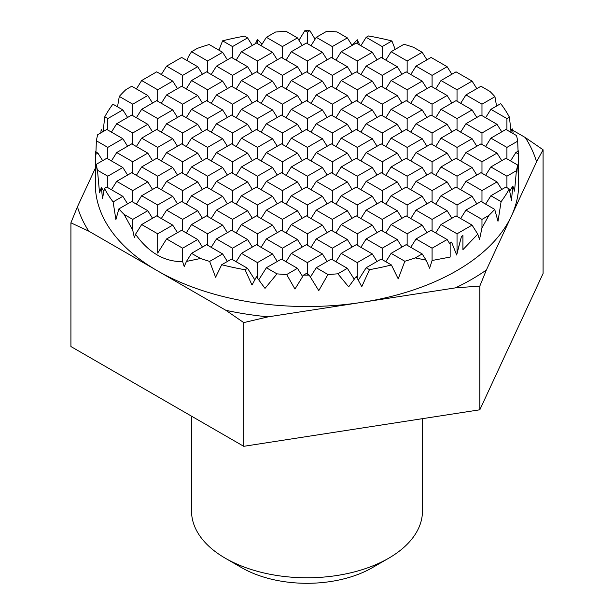 <?xml version="1.0" encoding="UTF-8"?>
<svg xmlns="http://www.w3.org/2000/svg" width="614" height="614" viewBox="0 0 614 614"><rect width="100%" height="100%" fill="white"/><g stroke="black" fill="none" stroke-linecap="round" stroke-linejoin="round"><path stroke-width="0.92" d="M543.083 149.778L543.083 273.491L479.826 409.791L479.826 286.078L486.349 270.045L536.559 161.858L543.083 149.778L525.262 137.505L512.736 130.275M518.669 152.901A211.669 122.201 180 0 1 518.653 154.16L515.837 152.533L518.638 150.914A211.669 122.201 180 0 1 518.669 152.901L518.669 184.323A211.669 122.201 180 0 1 511.454 215.951A211.669 122.201 180 0 1 456.67 270.736A211.669 122.201 180 0 1 361.784 302.364A211.669 122.201 180 0 1 157.33 270.736A211.669 122.201 180 0 1 95.331 184.323L95.331 152.901A211.669 122.201 180 0 1 95.347 151.635L97.895 153.109L95.354 154.575L95.646 173.693L96.26 164.337L106.805 158.251L122.838 167.507L107.795 176.195L97.472 170.232L99.537 192.857L101.387 187.447L102.484 198.545L104.464 188.406L106.805 187.055L122.838 196.311L113.114 201.929L115.908 219.597L118.863 208.898L131.749 201.461L147.782 210.717L132.739 219.398L124.097 214.409L132.739 230.158L134.366 237.748L135.525 234.272C148.742 252.722 164.437 261.84 182.634 261.625L184.208 266.576L186.449 261.434L200.463 258.494L191.545 253.344L206.588 244.664L222.621 253.92L209.643 261.411L215.598 277.259L221.7 264.741L231.532 259.07L247.565 268.318L245.078 269.761L252.001 285.049L256.475 276.784L265.01 288.388L276.983 273.867L266.384 267.75L281.427 259.07L297.452 268.318L286.684 274.542L294.966 289.048L303.562 275.087L306.371 273.468L309.187 275.095L318.781 290.629L327.968 274.504L316.271 267.75L331.314 259.07L347.347 268.318L337.861 273.798L348.652 286.853L356.258 276.477L361.784 286.654L369.474 269.661L366.167 267.75L381.202 259.07L391.417 264.964L398.217 278.886L404.826 261.265L391.11 253.344L406.153 244.664L422.179 253.92L415.287 257.903L426.108 260.152L429.631 268.218L432.087 260.497L450.154 257.059L450.154 242.914L451.582 242.093L456.67 255.025L461.49 236.375L462.918 235.546A211.669 122.201 180 0 1 461.544 236.405M451.635 242.123A211.669 122.201 180 0 1 450.154 242.914M415.287 257.903A211.669 122.201 180 0 1 404.826 261.265M391.417 264.964A211.669 122.201 180 0 1 369.474 269.661M337.861 273.798A211.669 122.201 180 0 1 327.968 274.504M309.187 275.095A211.669 122.201 180 0 1 303.562 275.087M286.684 274.542A211.669 122.201 180 0 1 276.983 273.867M245.078 269.761A211.669 122.201 180 0 1 221.7 264.741M209.643 261.411A211.669 122.201 180 0 1 200.463 258.494M124.097 214.409A211.669 122.201 180 0 1 118.863 208.898M113.114 201.929A211.669 122.201 180 0 1 104.464 188.406M97.472 170.232A211.669 122.201 180 0 1 96.26 164.337M95.354 154.575A211.669 122.201 180 0 1 95.331 152.901M96.375 140.79A211.669 122.201 180 0 1 97.687 134.712L106.805 129.447L122.838 138.703L107.795 147.391L96.375 140.79L95.945 151.98M102.653 131.849L101.21 129.562L100.765 132.939M104.764 116.829A211.669 122.201 180 0 1 112.899 104.157L122.838 109.898L107.795 118.586L104.764 116.829L103.114 131.58M119.293 96.421A211.669 122.201 180 0 1 125.947 89.598L131.749 86.244L147.782 95.5L132.739 104.18L119.293 96.421L117.512 106.828M141.657 80.526L156.7 71.838L172.726 81.094L157.691 89.782L141.657 80.526L136.415 88.938M422.455 418.671L422.455 511.117A115.455 66.657 180 0 1 388.639 558.256L372.314 567.681A92.361 53.326 180 0 1 241.686 567.681L225.361 558.256A115.455 66.657 180 0 1 191.545 511.117L191.545 416.177M372.314 567.681L388.639 558.256A115.455 66.657 180 0 1 225.361 558.256M197.677 239.521L182.634 248.202L166.601 238.946L181.644 230.265L197.677 239.521L202.428 247.066M172.726 225.115L157.691 233.796L141.657 224.547L156.7 215.859L172.726 225.115L177.484 232.66M272.509 253.92L257.466 262.6L241.44 253.344L256.475 244.664L272.509 253.92L277.267 261.464M247.565 239.521L232.522 248.202L216.489 238.946L231.532 230.265L247.565 239.521L252.323 247.066M222.621 225.115L207.578 233.796L191.545 224.547L206.588 215.859L222.621 225.115L227.38 232.66M197.677 210.717L182.634 219.398L166.601 210.142L181.644 201.461L197.677 210.717L202.428 218.262M172.726 196.311L157.691 204.992L141.657 195.743L156.7 187.055L172.726 196.311L177.484 203.856M147.782 181.913L132.739 190.593L116.714 181.337L131.749 172.657L147.782 181.913L152.541 189.457M322.396 253.92L307.361 262.6L291.328 253.344L306.371 244.664L322.396 253.92L327.155 261.464M297.452 239.521L282.417 248.202L266.384 238.946L281.427 230.265L297.452 239.521L302.211 247.066M272.509 225.115L257.466 233.796L241.44 224.547L256.475 215.859L272.509 225.115L277.267 232.66M247.565 210.717L232.522 219.398L216.489 210.142L231.532 201.461L247.565 210.717L252.323 218.262M222.621 196.311L207.578 204.992L191.545 195.743L206.588 187.055L222.621 196.311L227.38 203.856M197.677 181.913L182.634 190.593L166.601 181.337L181.644 172.657L197.677 181.913L202.428 189.457M172.726 167.507L157.691 176.195L141.657 166.939L156.7 158.251L172.726 167.507L177.484 175.051M147.782 153.109L132.739 161.789L116.714 152.533L131.749 143.853L147.782 153.109L152.541 160.653M372.291 253.92L357.248 262.6L341.215 253.344L356.258 244.664L372.291 253.92L377.05 261.464M347.347 239.521L332.304 248.202L316.271 238.946L331.314 230.265L347.347 239.521L352.106 247.066M322.396 225.115L307.361 233.796L291.328 224.547L306.371 215.859L322.396 225.115L327.155 232.66M297.452 210.717L282.417 219.398L266.384 210.142L281.427 201.461L297.452 210.717L302.211 218.262M272.509 196.311L257.466 204.992L241.44 195.743L256.475 187.055L272.509 196.311L277.267 203.856M247.565 181.913L232.522 190.593L216.489 181.337L231.532 172.657L247.565 181.913L252.323 189.457M222.621 167.507L207.578 176.195L191.545 166.939L206.588 158.251L222.621 167.507L227.38 175.051M197.677 153.109L182.634 161.789L166.601 152.533L181.644 143.853L197.677 153.109L202.428 160.653M172.726 138.703L157.691 147.391L141.657 138.135L156.7 129.447L172.726 138.703L177.484 146.247M147.782 124.304L132.739 132.985L116.714 123.729L131.749 115.048L147.782 124.304L152.541 131.849M397.235 239.521L382.192 248.202L366.167 238.946L381.202 230.265L397.235 239.521L401.993 247.066M372.291 225.115L357.248 233.796L341.215 224.547L356.258 215.859L372.291 225.115L377.05 232.66M347.347 210.717L332.304 219.398L316.271 210.142L331.314 201.461L347.347 210.717L352.106 218.262M322.396 196.311L307.361 204.992L291.328 195.743L306.371 187.055L322.396 196.311L327.155 203.856M297.452 181.913L282.417 190.593L266.384 181.337L281.427 172.657L297.452 181.913L302.211 189.457M272.509 167.507L257.466 176.195L241.44 166.939L256.475 158.251L272.509 167.507L277.267 175.051M247.565 153.109L232.522 161.789L216.489 152.533L231.532 143.853L247.565 153.109L252.323 160.653M222.621 138.703L207.578 147.391L191.545 138.135L206.588 129.447L222.621 138.703L227.38 146.247M197.677 124.304L182.634 132.985L166.601 123.729L181.644 115.048L197.677 124.304L202.428 131.849M172.726 109.898L157.691 118.586L141.657 109.33L156.7 100.642L172.726 109.898L177.484 117.443M447.122 239.521L432.087 248.202L416.054 238.946L431.097 230.265L447.122 239.521L450.154 244.326M422.179 225.115L407.143 233.796L391.11 224.547L406.153 215.859L422.179 225.115L426.937 232.66M397.235 210.717L382.192 219.398L366.167 210.142L381.202 201.461L397.235 210.717L401.993 218.262M372.291 196.311L357.248 204.992L341.215 195.743L356.258 187.055L372.291 196.311L377.05 203.856M347.347 181.913L332.304 190.593L316.271 181.337L331.314 172.657L347.347 181.913L352.106 189.457M322.396 167.507L307.361 176.195L291.328 166.939L306.371 158.251L322.396 167.507L327.155 175.051M297.452 153.109L282.417 161.789L266.384 152.533L281.427 143.853L297.452 153.109L302.211 160.653M272.509 138.703L257.466 147.391L241.44 138.135L256.475 129.447L272.509 138.703L277.267 146.247M247.565 124.304L232.522 132.985L216.489 123.729L231.532 115.048L247.565 124.304L252.323 131.849M222.621 109.898L207.578 118.586L191.545 109.33L206.588 100.642L222.621 109.898L227.38 117.443M197.677 95.5L182.634 104.18L166.601 94.924L181.644 86.244L197.677 95.5L202.428 103.045M472.074 225.115L457.031 233.796L440.998 224.547L456.041 215.859L472.074 225.115L477.753 234.126L479.526 239.414L481.975 227.894L488.874 215.414L481.975 219.398L465.942 210.142L480.985 201.461L494.707 209.382A211.669 122.201 180 0 1 488.874 215.414M447.122 210.717L432.087 219.398L416.054 210.142L431.097 201.461L447.122 210.717L451.881 218.262M422.179 196.311L407.143 204.992L391.11 195.743L406.153 187.055L422.179 196.311L426.937 203.856M397.235 181.913L382.192 190.593L366.167 181.337L381.202 172.657L397.235 181.913L401.993 189.457M372.291 167.507L357.248 176.195L341.215 166.939L356.258 158.251L372.291 167.507L377.05 175.051M347.347 153.109L332.304 161.789L316.271 152.533L331.314 143.853L347.347 153.109L352.106 160.653M322.396 138.703L307.361 147.391L291.328 138.135L306.371 129.447L322.396 138.703L327.155 146.247M297.452 124.304L282.417 132.985L266.384 123.729L281.427 115.048L297.452 124.304L302.211 131.849M272.509 109.898L257.466 118.586L241.44 109.33L256.475 100.642L272.509 109.898L277.267 117.443M247.565 95.5L232.522 104.18L216.489 94.924L231.532 86.244L247.565 95.5L252.323 103.045M222.621 81.094L207.578 89.782L191.545 80.526L206.588 71.838L222.621 81.094L227.38 88.639M472.074 196.311L457.031 204.992L440.998 195.743L456.041 187.055L472.074 196.311L476.825 203.856M447.122 181.913L432.087 190.593L416.054 181.337L431.097 172.657L447.122 181.913L451.881 189.457M422.179 167.507L407.143 176.195L391.11 166.939L406.153 158.251L422.179 167.507L426.937 175.051M397.235 153.109L382.192 161.789L366.167 152.533L381.202 143.853L397.235 153.109L401.993 160.653M372.291 138.703L357.248 147.391L341.215 138.135L356.258 129.447L372.291 138.703L377.05 146.247M347.347 124.304L332.304 132.985L316.271 123.729L331.314 115.048L347.347 124.304L352.106 131.849M322.396 109.898L307.361 118.586L291.328 109.33L306.371 100.642L322.396 109.898L327.155 117.443M297.452 95.5L282.417 104.18L266.384 94.924L281.427 86.244L297.452 95.5L302.211 103.045M272.509 81.094L257.466 89.782L241.44 80.526L256.475 71.838L272.509 81.094L277.267 88.639M247.565 66.696L232.522 75.376L216.489 66.12L231.532 57.44L247.565 66.696L252.323 74.24M490.893 195.743L505.928 187.055L509.236 188.966A211.669 122.201 180 0 1 501.101 201.638L490.893 195.743L485.605 204.124M497.018 181.913L481.975 190.593L465.942 181.337L480.985 172.657L497.018 181.913L501.776 189.457M472.074 167.507L457.031 176.195L440.998 166.939L456.041 158.251L472.074 167.507L476.825 175.051M447.122 153.109L432.087 161.789L416.054 152.533L431.097 143.853L447.122 153.109L451.881 160.653M422.179 138.703L407.143 147.391L391.11 138.135L406.153 129.447L422.179 138.703L426.937 146.247M397.235 124.304L382.192 132.985L366.167 123.729L381.202 115.048L397.235 124.304L401.993 131.849M372.291 109.898L357.248 118.586L341.215 109.33L356.258 100.642L372.291 109.898L377.05 117.443M347.347 95.5L332.304 104.18L316.271 94.924L331.314 86.244L347.347 95.5L352.106 103.045M322.396 81.094L307.361 89.782L291.328 80.526L306.371 71.838L322.396 81.094L327.155 88.639M297.452 66.696L282.417 75.376L266.384 66.12L281.427 57.44L297.452 66.696L302.211 74.24M272.509 52.29L257.466 60.978L241.44 51.722L256.475 43.034L272.509 52.29L277.267 59.842M516.405 170.715L506.918 176.195L490.893 166.939L505.928 158.251L517.625 165.005A211.669 122.201 180 0 1 516.405 170.715L514.532 191.084L512.859 186.065L509.674 191.107M497.018 153.109L481.975 161.789L465.942 152.533L480.985 143.853L497.018 153.109L501.776 160.653M472.074 138.703L457.031 147.391L440.998 138.135L456.041 129.447L472.074 138.703L476.825 146.247M447.122 124.304L432.087 132.985L416.054 123.729L431.097 115.048L447.122 124.304L451.881 131.849M422.179 109.898L407.143 118.586L391.11 109.33L406.153 100.642L422.179 109.898L426.937 117.443M397.235 95.5L382.192 104.18L366.167 94.924L381.202 86.244L397.235 95.5L401.993 103.045M372.291 81.094L357.248 89.782L341.215 80.526L356.258 71.838L372.291 81.094L377.05 88.639M347.347 66.696L332.304 75.376L316.271 66.12L331.314 57.44L347.347 66.696L352.106 74.24M322.396 52.29L307.361 60.978L291.328 51.722L306.371 43.034L322.396 52.29L327.155 59.842M517.686 141.166L506.918 147.391L490.893 138.135L505.928 129.447L516.527 135.564A211.669 122.201 180 0 1 517.686 141.166L518.07 151.244M497.018 124.304L481.975 132.985L465.942 123.729L480.985 115.048L497.018 124.304L501.776 131.849M472.074 109.898L457.031 118.586L440.998 109.33L456.041 100.642L472.074 109.898L476.825 117.443M447.122 95.5L432.087 104.18L416.054 94.924L431.097 86.244L447.122 95.5L451.881 103.045M422.179 81.094L407.143 89.782L391.11 80.526L406.153 71.838L422.179 81.094L426.937 88.639M397.235 66.696L382.192 75.376L366.167 66.12L381.202 57.44L397.235 66.696L401.993 74.24M372.291 52.29L357.248 60.978L341.215 51.722L356.258 43.034L372.291 52.29L377.05 59.842M347.347 37.891L332.304 46.572L316.271 37.316L326.817 31.23A211.669 122.201 180 0 1 337.017 31.928L347.347 37.891L352.106 45.436M509.405 117.151L506.918 118.586L490.893 109.33L500.717 103.651A211.669 122.201 180 0 1 509.405 117.151L510.994 131.419M494.953 96.69L481.975 104.18L465.942 94.924L480.985 86.244L489.903 91.394A211.669 122.201 180 0 1 494.953 96.69L496.549 106.061M472.074 81.094L457.031 89.782L440.998 80.526L456.041 71.838L472.074 81.094L476.825 88.639M447.122 66.696L432.087 75.376L416.054 66.12L431.097 57.44L447.122 66.696L451.881 74.24M422.179 52.29L407.143 60.978L391.11 51.722L403.997 44.277A211.669 122.201 180 0 1 413.537 47.301L422.179 52.29L426.937 59.842M191.545 253.344L186.449 261.434M182.634 261.625L182.634 248.202M166.601 238.946L157.691 253.083L157.691 233.796M141.657 224.547L135.525 234.272M197.677 66.696L182.634 75.376L166.601 66.12L181.644 57.44L197.677 66.696L202.428 74.24M222.621 52.29L207.578 60.978L191.545 51.722L197.355 48.368A211.669 122.201 180 0 1 209.174 44.53L222.621 52.29L227.38 59.842M247.565 37.891L232.522 46.572L222.583 40.831A211.669 122.201 180 0 1 244.525 36.134L247.565 37.891L252.323 45.436M297.452 37.891L282.417 46.572L266.384 37.316L275.502 32.051A211.669 122.201 180 0 1 286.032 31.291L297.452 37.891L302.211 45.436M309.901 30.708L307.361 32.174L304.813 30.7A211.669 122.201 180 0 1 309.901 30.708L315.082 39.212M479.826 409.791L243.743 446.317L70.917 346.534L70.917 222.821L88.738 231.133L225.914 310.331L243.743 322.603L268.088 316.855L455.473 287.866L479.826 286.078M243.743 446.317L243.743 322.603M95.331 168.236L77.441 206.788L70.917 222.821M511.984 129.846L510.748 129.132M391.916 40.961L382.192 46.572L366.167 37.316L368.507 35.965A211.669 122.201 180 0 1 391.916 40.961L395.201 49.358M191.545 51.722L188.291 56.879L187.086 60.579M222.583 40.831L218.929 50.156M261.994 44.285L257.466 39.35L255.447 43.632M304.813 30.7L298.964 40.278M359.75 45.052L357.248 39.726L352.06 45.367M513.181 133.629L512.552 128.94L510.549 132.117M517.625 165.005L518.339 175.412L518.653 154.16M509.236 188.966L511.454 200.241L512.859 186.065M494.707 209.382L498 221.278L501.101 201.638M462.918 235.546L462.918 249.691L477.753 234.126M506.918 130.022L506.918 118.586M490.893 109.33L485.605 117.711M481.975 115.616L481.975 104.18M465.942 94.924L460.661 103.313M457.031 101.218L457.031 89.782M440.998 80.526L435.71 88.907M432.087 86.812L432.087 75.376M416.054 66.12L410.766 74.509M407.143 72.414L407.143 60.978M391.11 51.722L385.822 60.103M382.192 58.008L382.192 46.572M366.167 37.316L360.878 45.705M357.248 43.609L357.248 39.726M515.837 152.533L510.549 160.922M506.918 158.826L506.918 147.391M490.893 138.135L485.605 146.516M481.975 144.42L481.975 132.985M465.942 123.729L460.661 132.117M457.031 130.022L457.031 118.586M440.998 109.33L435.71 117.711M432.087 115.616L432.087 104.18M416.054 94.924L410.766 103.313M407.143 101.218L407.143 89.782M391.11 80.526L385.822 88.907M382.192 86.812L382.192 75.376M366.167 66.12L360.878 74.509M357.248 72.414L357.248 60.978M341.215 51.722L335.935 60.103M332.304 58.008L332.304 46.572M316.271 37.316L310.991 45.705M307.361 43.609L307.361 32.174M506.918 187.631L506.918 176.195M490.893 166.939L485.605 175.32M481.975 173.225L481.975 161.789M465.942 152.533L460.661 160.922M457.031 158.826L457.031 147.391M440.998 138.135L435.71 146.516M432.087 144.42L432.087 132.985M416.054 123.729L410.766 132.117M407.143 130.022L407.143 118.586M391.11 109.33L385.822 117.711M382.192 115.616L382.192 104.18M366.167 94.924L360.878 103.313M357.248 101.218L357.248 89.782M341.215 80.526L335.935 88.907M332.304 86.812L332.304 75.376M316.271 66.12L310.991 74.509M307.361 72.414L307.361 60.978M291.328 51.722L286.04 60.103M282.417 58.008L282.417 46.572M266.384 37.316L261.096 45.705M257.466 43.609L257.466 39.35M481.975 202.029L481.975 190.593M465.942 181.337L460.661 189.726M457.031 187.631L457.031 176.195M440.998 166.939L435.71 175.32M432.087 173.225L432.087 161.789M416.054 152.533L410.766 160.922M407.143 158.826L407.143 147.391M391.11 138.135L385.822 146.516M382.192 144.42L382.192 132.985M366.167 123.729L360.878 132.117M357.248 130.022L357.248 118.586M341.215 109.33L335.935 117.711M332.304 115.616L332.304 104.18M316.271 94.924L310.991 103.313M307.361 101.218L307.361 89.782M291.328 80.526L286.04 88.907M282.417 86.812L282.417 75.376M266.384 66.12L261.096 74.509M257.466 72.414L257.466 60.978M241.44 51.722L236.152 60.103M232.522 58.008L232.522 46.572M481.975 227.894L481.975 219.398M465.942 210.142L460.661 218.53M457.031 216.435L457.031 204.992M440.998 195.743L435.71 204.124M432.087 202.029L432.087 190.593M416.054 181.337L410.766 189.726M407.143 187.631L407.143 176.195M391.11 166.939L385.822 175.32M382.192 173.225L382.192 161.789M366.167 152.533L360.878 160.922M357.248 158.826L357.248 147.391M341.215 138.135L335.935 146.516M332.304 144.42L332.304 132.985M316.271 123.729L310.991 132.117M307.361 130.022L307.361 118.586M291.328 109.33L286.04 117.711M282.417 115.616L282.417 104.18M266.384 94.924L261.096 103.313M257.466 101.218L257.466 89.782M241.44 80.526L236.152 88.907M232.522 86.812L232.522 75.376M216.489 66.12L211.208 74.509M207.578 72.414L207.578 60.978M461.49 236.375L457.031 253.083L457.031 233.796M440.998 224.547L435.71 232.929M432.087 230.833L432.087 219.398M416.054 210.142L410.766 218.53M407.143 216.435L407.143 204.992M391.11 195.743L385.822 204.124M382.192 202.029L382.192 190.593M366.167 181.337L360.878 189.726M357.248 187.631L357.248 176.195M341.215 166.939L335.935 175.32M332.304 173.225L332.304 161.789M316.271 152.533L310.991 160.922M307.361 158.826L307.361 147.391M291.328 138.135L286.04 146.516M282.417 144.42L282.417 132.985M266.384 123.729L261.096 132.117M257.466 130.022L257.466 118.586M241.44 109.33L236.152 117.711M232.522 115.616L232.522 104.18M216.489 94.924L211.208 103.313M207.578 101.218L207.578 89.782M191.545 80.526L186.265 88.907M182.634 86.812L182.634 75.376M166.601 66.12L161.313 74.509M172.726 81.094L177.484 88.639M432.087 260.497L432.087 248.202M416.054 238.946L410.766 247.335M407.143 245.239L407.143 233.796M391.11 224.547L385.822 232.929M382.192 230.833L382.192 219.398M366.167 210.142L360.878 218.53M357.248 216.435L357.248 204.992M341.215 195.743L335.935 204.124M332.304 202.029L332.304 190.593M316.271 181.337L310.991 189.726M307.361 187.631L307.361 176.195M291.328 166.939L286.04 175.32M282.417 173.225L282.417 161.789M266.384 152.533L261.096 160.922M257.466 158.826L257.466 147.391M241.44 138.135L236.152 146.516M232.522 144.42L232.522 132.985M216.489 123.729L211.208 132.117M207.578 130.022L207.578 118.586M191.545 109.33L186.265 117.711M182.634 115.616L182.634 104.18M166.601 94.924L161.313 103.313M157.691 101.218L157.691 89.782M422.179 253.92L426.108 260.152M147.782 95.5L152.541 103.045M391.11 253.344L385.822 261.733M382.192 259.638L382.192 248.202M366.167 238.946L360.878 247.335M357.248 245.239L357.248 233.796M341.215 224.547L335.935 232.929M332.304 230.833L332.304 219.398M316.271 210.142L310.991 218.53M307.361 216.435L307.361 204.992M291.328 195.743L286.04 204.124M282.417 202.029L282.417 190.593M266.384 181.337L261.096 189.726M257.466 187.631L257.466 176.195M241.44 166.939L236.152 175.32M232.522 173.225L232.522 161.789M216.489 152.533L211.208 160.922M207.578 158.826L207.578 147.391M191.545 138.135L186.265 146.516M182.634 144.42L182.634 132.985M166.601 123.729L161.313 132.117M157.691 130.022L157.691 118.586M141.657 109.33L136.369 117.711M132.739 115.616L132.739 104.18M122.838 109.898L127.597 117.443M366.167 267.75L358.3 280.222M357.248 278.288L357.248 262.6M341.215 253.344L335.935 261.733M332.304 259.638L332.304 248.202M316.271 238.946L310.991 247.335M307.361 245.239L307.361 233.796M291.328 224.547L286.04 232.929M282.417 230.833L282.417 219.398M266.384 210.142L261.096 218.53M257.466 216.435L257.466 204.992M241.44 195.743L236.152 204.124M232.522 202.029L232.522 190.593M216.489 181.337L211.208 189.726M207.578 187.631L207.578 176.195M191.545 166.939L186.265 175.32M182.634 173.225L182.634 161.789M166.601 152.533L161.313 160.922M157.691 158.826L157.691 147.391M141.657 138.135L136.369 146.516M132.739 144.42L132.739 132.985M116.714 123.729L111.426 132.117M107.795 130.022L107.795 118.586M347.347 268.318L354.217 279.224M122.838 138.703L127.597 146.247M316.271 267.75L310.408 277.052M307.361 274.044L307.361 262.6M291.328 253.344L286.04 261.733M282.417 259.638L282.417 248.202M266.384 238.946L261.096 247.335M257.466 245.239L257.466 233.796M241.44 224.547L236.152 232.929M232.522 230.833L232.522 219.398M216.489 210.142L211.208 218.53M207.578 216.435L207.578 204.992M191.545 195.743L186.265 204.124M182.634 202.029L182.634 190.593M166.601 181.337L161.313 189.726M157.691 187.631L157.691 176.195M141.657 166.939L136.369 175.32M132.739 173.225L132.739 161.789M116.714 152.533L111.426 160.922M107.795 158.826L107.795 147.391M297.452 268.318L302.648 276.561M97.895 153.109L102.653 160.653M122.838 167.507L127.597 175.051M266.384 267.75L258.755 279.846M257.466 278.111L257.466 262.6M241.44 253.344L236.152 261.733M232.522 259.638L232.522 248.202M216.489 238.946L211.208 247.335M207.578 245.239L207.578 233.796M191.545 224.547L186.265 232.929M182.634 230.833L182.634 219.398M166.601 210.142L161.313 218.53M157.691 216.435L157.691 204.992M141.657 195.743L136.369 204.124M132.739 202.029L132.739 190.593M116.714 181.337L111.426 189.726M107.795 187.631L107.795 176.195M247.565 268.318L254.818 279.831M101.387 187.447L103.866 191.384M122.838 196.311L127.597 203.856M147.782 210.717L152.541 218.262M222.621 253.92L227.38 261.464M132.739 230.158L132.739 219.398M486.349 270.045A232.836 134.428 180 0 1 471.636 279.378A232.836 134.428 180 0 1 455.473 287.866M525.262 137.505A232.836 134.428 180 0 1 536.559 161.858M88.738 231.133A232.836 134.428 180 0 1 77.441 206.788M268.088 316.855A232.836 134.428 180 0 1 225.914 310.331"/></g></svg>
